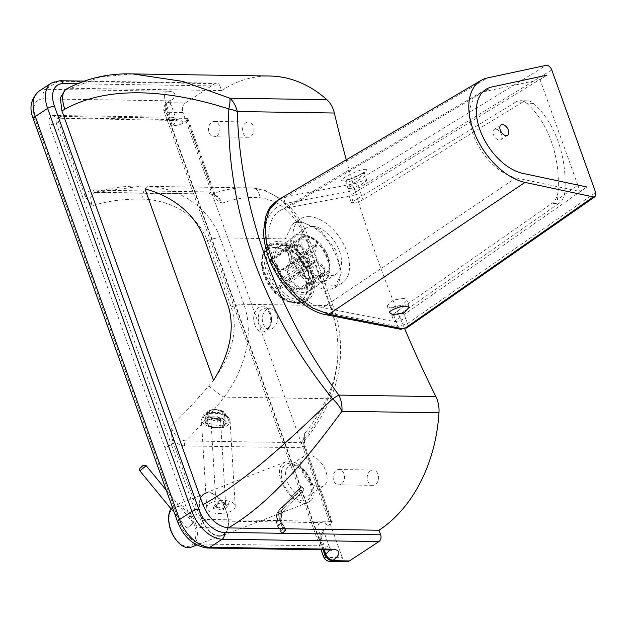 <?xml version="1.0" encoding="UTF-8"?>
<svg xmlns="http://www.w3.org/2000/svg" width="627" height="627" viewBox="0 0 627 627"><rect width="100%" height="100%" fill="white"/><g stroke="black" fill="none" stroke-linecap="round" stroke-linejoin="round"><path stroke-width="0.47" stroke-dasharray="3.13 2.35" d="M370.455 470.806A7.649 5.698 -89.1 0 0 367.32 479.365A7.649 5.698 -89.1 0 0 372.767 485.345A7.649 5.698 -89.1 0 0 375.322 484.585A7.649 5.698 -89.1 0 0 378.457 476.034A7.649 5.698 -89.1 0 0 373.002 470.046A7.649 5.698 -89.1 0 0 370.455 470.806M341.26 484.06A7.649 5.698 90.9 0 1 338.713 484.828A7.649 5.698 90.9 0 1 333.258 478.84A7.649 5.698 90.9 0 1 336.401 470.289A7.649 5.698 90.9 0 1 338.948 469.521A7.649 5.698 90.9 0 1 344.403 475.509A7.649 5.698 90.9 0 1 341.26 484.06M245.831 122.751A7.649 5.698 -89.1 0 0 242.696 131.302A7.649 5.698 -89.1 0 0 248.143 137.289A7.649 5.698 -89.1 0 0 250.698 136.521A7.649 5.698 -89.1 0 0 253.833 127.971A7.649 5.698 -89.1 0 0 248.378 121.983A7.649 5.698 -89.1 0 0 245.831 122.751M216.636 136.004A7.649 5.698 90.9 0 1 214.089 136.764A7.649 5.698 90.9 0 1 208.634 130.777A7.649 5.698 90.9 0 1 211.777 122.226A7.649 5.698 90.9 0 1 214.324 121.466A7.649 5.698 90.9 0 1 219.779 127.446A7.649 5.698 90.9 0 1 216.636 136.004M301.273 234.67L297.504 235.219L295.231 236.316L291.916 239.906L290.881 242.241L290.035 246.623L290.246 251.874L292.245 259.312L294.831 264.727L298.358 269.978L304.275 276.123L308.805 279.313L313.273 281.366L318.328 282.299L322.082 281.758L325.327 279.916L327.521 277.165L328.501 274.869L329.261 270.55L328.971 265.339L326.941 257.924L324.386 252.485L320.93 247.195L315.146 240.956L310.71 237.711L306.305 235.619L301.273 234.67M319.645 486.999A17.854 10.643 -123.2 0 1 303.296 473.847A17.854 10.643 -123.2 0 1 304.119 456.041A17.854 10.643 -123.2 0 1 308.163 454.943A17.854 10.643 -123.2 0 1 324.512 468.087A17.854 10.643 -123.2 0 1 323.689 485.901A17.854 10.643 -123.2 0 1 319.645 486.999M312.418 226.371A27.416 16.349 -123.2 0 1 337.522 246.568A27.416 16.349 -123.2 0 1 336.26 273.921A27.416 16.349 -123.2 0 1 330.045 275.614A27.416 16.349 -123.2 0 1 304.941 255.408A27.416 16.349 -123.2 0 1 306.195 228.056A27.416 16.349 -123.2 0 1 312.418 226.371M318.634 283.09L322.482 282.542L324.817 281.421L328.791 276.397L329.92 270.997L329.637 265.668L327.827 258.685L325.358 253.143L321.941 247.649L315.616 240.603L311.102 237.218L306.321 234.874L300.999 233.855L297.135 234.42L293.734 236.324L291.273 239.373L290.254 241.677L289.376 246.168L289.58 251.545L291.367 258.551L293.859 264.069L297.339 269.524L302.708 275.496L308.421 279.799L313.281 282.087L318.634 283.09M301.281 221.66L320.123 229.913L335.774 250.204L341.464 273.027L334.473 288.052L325.875 290.356L306.587 282.401L290.309 262.525L284.83 239.561L292.527 224.066L301.281 221.66M308.931 216.644A38.255 22.807 -123.2 0 1 343.957 244.82A38.255 22.807 -123.2 0 1 342.201 282.981A38.255 22.807 -123.2 0 1 333.533 285.34A38.255 22.807 -123.2 0 1 298.507 257.156A38.255 22.807 -123.2 0 1 300.262 218.995A38.255 22.807 -123.2 0 1 308.931 216.644M270.668 314.346C272.306 320.178 271.483 324.731 268.184 328.015L265.237 329.065C258.543 329.465 255.628 313.806 261.624 309.699L264.57 308.649C267.227 308.852 269.265 310.749 270.668 314.346M273.137 328.093A10.204 7.595 -89.1 0 0 277.283 316.682A10.204 7.595 -89.1 0 0 270.018 308.735A10.204 7.595 -89.1 0 0 266.585 309.769A10.204 7.595 -89.1 0 0 262.439 321.181A10.204 7.595 -89.1 0 0 269.704 329.128A10.204 7.595 -89.1 0 0 273.137 328.093M201.651 527.628A12.242 7.297 -123.2 0 1 189.542 516.507L164.862 447.576L171.422 444.629A204.316 152.087 -89.1 0 0 173.295 442.772L198.43 512.972A7.14 4.256 -123.2 0 0 205.491 519.454L331.134 521.382L304.213 446.189L300.231 447.702L184.714 445.93C180.435 445.726 176.195 443.352 171.994 438.814L170.897 426.525C183.523 414.306 196.149 400.755 208.76 385.871C227.946 363.37 240.431 332.827 231.097 307.042L207.31 240.611C198.171 214.81 169.266 199.488 141.914 199.159C123.832 198.79 107.162 201.024 91.887 205.868L85.39 196.941L58.327 121.372A7.14 4.256 -123.2 0 1 59.573 116.881A7.14 4.256 -123.2 0 1 61.187 116.442L59.134 117.782A7.14 4.256 56.8 0 0 57.519 118.221L177.12 120.525L176.25 119.342A20.401 6.137 -19.7 0 0 170.74 117.241A5.102 3.793 -89.1 0 0 174.087 120.094A5.102 3.793 -89.1 0 0 175.803 119.577L59.134 117.782A5.102 3.793 90.9 0 1 57.418 118.307A5.102 3.793 90.9 0 1 54.071 115.446L170.74 117.241L164.838 100.751L43.396 98.894A23.465 13.99 56.8 0 0 35.277 119.718L179.581 522.738A23.465 13.99 56.8 0 0 202.787 544.04L324.222 545.905L318.32 529.415L201.651 527.628A5.102 3.793 90.9 0 1 203.438 520.802L320.107 522.597A25.503 7.673 -19.7 0 1 327.129 526.225L323.634 530.262L319.809 537.511L324.222 549.832M327.129 526.225L331.432 523.004A4.083 1.23 -19.7 0 0 332.239 521.805L305.31 446.612A4.083 1.23 -19.7 0 1 304.51 447.811L331.432 523.004M323.234 549.816L165.552 109.427L166.327 108.847L172.229 125.329C175.975 125.784 179.502 125.079 182.825 123.213L187.128 119.984A4.083 1.23 160.3 0 0 187.935 118.785A4.083 1.23 160.3 0 0 186.83 118.37L61.187 116.442M185.435 102.961A7.14 5.314 -89.1 0 0 182.935 112.515L166.077 112.257A7.14 5.314 90.9 0 1 168.577 102.703L185.435 102.961L214.889 83.657L58.225 81.251L45.896 89.332L167.338 91.197A27.541 8.284 -19.7 0 1 169.353 102.123L168.577 102.703A7.14 4.875 -126.8 0 0 166.586 103.4A7.14 7.14 0 0 0 164.149 111.528A7.14 2.147 160.3 0 0 166.077 112.257L325.46 557.411A7.14 2.147 -19.7 0 1 323.532 556.674M330.147 561.408A7.14 5.314 90.9 0 1 325.46 557.411L342.326 557.669A7.14 5.314 -89.1 0 0 347.005 561.667M171.383 444.708L164.901 447.576L49.47 125.173L56.305 123.307L171.383 444.708L173.295 442.772M58.327 121.372L56.305 123.307M171.994 438.814L173.413 442.78M187.128 119.984L214.05 195.177A4.083 1.23 160.3 0 0 214.857 193.978L214.857 193.978A4.083 1.23 160.3 0 0 213.752 193.555L186.83 118.37M300.231 447.702A4.083 3.041 90.9 0 1 301.125 442.693C311.611 430.091 320.577 415.435 328.023 398.717C340.32 368.974 341.174 337.945 330.578 305.623L306.791 239.193C294.651 208.015 276.578 190.929 252.563 187.951L247.43 187.732C235.407 187.567 223.627 189.683 212.106 194.064C216.244 194.738 219.646 197.787 222.287 203.211C218.792 202.2 216.049 199.519 214.05 195.177C216.049 199.519 218.792 202.2 222.287 203.211L213.752 193.555L208.642 191.909A4.083 3.041 90.9 0 0 211.323 194.19L211.323 194.19A4.083 3.041 90.9 0 0 212.106 194.064L96.582 192.293A4.083 3.041 90.9 0 1 95.806 192.418L95.806 192.418A4.083 3.041 90.9 0 1 93.125 190.13L208.642 191.909M187.935 118.785L214.857 193.978L216.903 197.239C215.853 195.859 213.995 194.848 211.323 194.19L94.473 192.599L100.265 190.867C113.213 187.434 126.952 185.843 141.483 186.109L94.473 192.599L90.649 197.372L91.887 205.868M141.914 199.159A15.299 6.207 -86.9 0 1 148.591 186.36L252.563 187.951A10.204 7.579 -85.9 0 1 252.846 187.967L148.591 186.36C178.037 187.802 209.097 206.902 220.085 237.86L243.864 304.291C255.04 335.241 243.691 371.176 224.058 397.126C211.409 413.42 198.594 428.022 185.608 440.922L301.125 442.693L304.134 441.439L304.722 433.453C303.28 438.163 303.209 442.952 304.51 447.811M331.134 521.382A4.083 1.23 -19.7 0 1 332.239 521.805M208.76 385.871A15.299 1.975 -141.5 0 0 224.058 397.126L328.023 398.717A10.204 4.632 23.7 0 0 331.181 396.977C323.775 413.812 314.754 428.633 304.134 441.439L304.714 439.699L304.213 446.189A4.083 1.23 -19.7 0 1 305.31 446.612C305.067 447.153 304.213 440.201 304.714 439.699L304.722 433.453C314.346 421.642 322.584 407.973 329.441 392.431C340.124 365.988 340.751 338.4 331.322 309.667L307.543 243.237C296.759 215.523 280.818 200.342 259.719 197.701C246.983 196.823 234.506 198.665 222.287 203.211M184.714 445.93A4.083 3.041 90.9 0 1 185.608 440.922C179.056 439.989 174.157 435.193 170.897 426.525M342.326 557.669L182.935 112.515M346.269 159.791A1135.066 844.898 -89.1 0 0 404.728 328.861M132.509 73.915L100.242 77.027L70.914 88.258L65.435 89.606M77.019 83.799L219.952 85.993L221.59 90.57A142.69 106.214 90.9 0 1 269.657 76.016M221.59 90.57L70.914 88.258A25.503 12.164 60.4 0 0 66.533 88.979M219.952 85.993A5.102 3.793 -89.1 0 0 216.605 83.14A5.102 3.793 -89.1 0 0 214.889 83.657M495.518 129.115A6.121 3.652 56.8 0 0 494.131 129.491A6.121 3.652 56.8 0 0 493.849 135.597A6.121 3.652 56.8 0 0 499.453 140.103A6.121 3.652 56.8 0 0 500.84 139.727A6.121 3.652 56.8 0 0 501.122 133.622A6.121 3.652 56.8 0 0 495.518 129.115M362.155 173.648L351.684 178.005L345.9 182.183L348.275 182.096L358.762 177.739L364.53 173.546L362.155 173.648M350.469 188.656L348.009 188.492L353.761 184.166L364.35 180.2L366.803 180.357L361.05 184.691L350.469 188.656M403.835 298.405L392.486 300.184L387.235 305.905L390.3 307.873L401.641 306.086L406.899 300.38L405.52 298.961L403.835 298.405M389.438 312.489L394.524 306.329L405.982 304.824L407.66 305.467L409.172 307.199M364.828 169.376C372.893 168.788 349.842 181.015 343.188 180.835C335.124 181.407 358.197 169.227 364.828 169.376M278.78 199.543L286.625 196.651L350.861 184.393L353.51 183.303L546.219 65.333M350.861 184.393A5.102 3.974 -100.8 0 0 349.451 191.235L285.207 203.501C266.883 208.995 261.279 225.649 268.395 253.457C276.429 281.186 302.347 308.429 324.073 312.066A5.102 3.543 -79 0 0 326.518 314.832M324.073 312.066L397.863 326.455A5.102 3.543 -79 0 0 400.316 329.214M353.51 183.303A5.102 3.08 -121.5 0 1 358.934 187.951L349.451 191.235L351.206 196.133L360.799 193.147L362.994 199.731A7.14 2.03 -18.4 0 1 353.369 202.623L351.324 202.592L515.676 102.083L522.487 102.185A15.299 11.388 90.9 0 1 527.362 100.798A15.299 11.388 90.9 0 1 533.522 103.361L526.711 103.259A15.299 11.388 -89.1 0 0 520.551 100.696A15.299 11.388 -89.1 0 0 515.676 102.083M393.693 315.216L396.107 321.549L394.07 321.518L322.85 307.653A56.109 33.45 -123.2 0 1 274.979 262.65A56.109 33.45 -123.2 0 1 280.371 210.437A56.109 33.45 -123.2 0 1 287.142 207.921L349.161 196.102L546.885 75.177L540.035 79.668L577.859 185.294L557.278 199.645A96.887 72.121 -89.1 0 0 558.108 190.914C557.646 196.478 555.585 200.632 551.932 203.375L391.648 315.185L393.693 315.216A7.14 2.257 159.1 0 0 403.2 311.987L405.645 318.398L396.107 321.549L397.863 326.455L407.503 323.603A5.102 3.002 -124.9 0 1 407.017 327.733M403.2 311.987L558.743 203.485L551.932 203.375M526.711 103.259A96.887 72.121 -89.1 0 1 558.108 190.914L564.919 191.023A15.299 11.388 90.9 0 1 558.743 203.485M564.919 191.023A96.887 72.121 -89.1 0 0 533.522 103.361M522.487 102.185L362.994 199.731M351.324 202.592L349.161 196.102L351.206 196.133L353.369 202.623M577.859 185.294L580.069 191.478L586.919 186.987L394.07 321.518L391.648 315.185M540.035 79.668L485.024 91.464A48.71 29.046 56.8 0 0 478.887 93.995A48.71 29.046 56.8 0 0 475.047 139.186A48.71 29.046 56.8 0 0 515.958 177.856L580.069 191.478M299.643 288.89A21.42 12.775 -123.2 0 1 280.026 273.113A21.42 12.775 -123.2 0 1 281.014 251.74A21.42 12.775 -123.2 0 1 285.865 250.424A21.42 12.775 -123.2 0 1 298.444 256.631A21.42 12.775 -123.2 0 1 306.971 269.634A21.42 12.775 -123.2 0 1 304.503 287.574A21.42 12.775 -123.2 0 1 299.643 288.89M320.083 275.496A21.42 12.775 -123.2 0 1 300.466 259.711A21.42 12.775 -123.2 0 1 301.454 238.338A21.42 12.775 -123.2 0 1 306.305 237.022A21.42 12.775 -123.2 0 1 325.922 252.806A21.42 12.775 -123.2 0 1 324.943 274.171A21.42 12.775 -123.2 0 1 320.083 275.496M297.269 302.77A32.533 19.398 -123.2 0 1 265.08 273.223A32.533 19.398 -123.2 0 1 276.35 244.342A32.533 19.398 -123.2 0 1 295.45 253.77A32.533 19.398 -123.2 0 1 308.398 273.521A32.533 19.398 -123.2 0 1 297.269 302.77M276.084 243.605A33.356 19.884 -123.2 0 1 295.67 253.269A33.356 19.884 -123.2 0 1 308.939 273.521A33.356 19.884 -123.2 0 1 297.527 303.507A33.356 19.884 -123.2 0 1 264.539 273.215A33.356 19.884 -123.2 0 1 276.084 243.605M285.434 249.577A22.439 13.379 -123.2 0 1 298.609 256.082A22.439 13.379 -123.2 0 1 307.543 269.704A22.439 13.379 -123.2 0 1 304.949 288.498A22.439 13.379 -123.2 0 1 299.863 289.878A22.439 13.379 -123.2 0 1 279.313 273.348A22.439 13.379 -123.2 0 1 280.347 250.957A22.439 13.379 -123.2 0 1 285.434 249.577M305.984 236.105A22.439 13.379 -123.2 0 1 326.526 252.642A22.439 13.379 -123.2 0 1 325.499 275.026A22.439 13.379 -123.2 0 1 320.413 276.405A22.439 13.379 -123.2 0 1 299.863 259.876A22.439 13.379 -123.2 0 1 300.889 237.484A22.439 13.379 -123.2 0 1 305.984 236.105M304.62 275.582A30.605 18.246 -123.2 0 1 300.968 300.866A30.605 18.246 -123.2 0 1 294.032 302.747A30.605 18.246 -123.2 0 1 263.755 274.955A30.605 18.246 -123.2 0 1 267.415 249.671A30.605 18.246 -123.2 0 1 274.352 247.79A30.605 18.246 -123.2 0 1 304.62 275.582M274.916 247.422A30.605 18.246 -123.2 0 1 302.935 269.963A30.605 18.246 -123.2 0 1 301.532 300.498A30.605 18.246 -123.2 0 1 294.588 302.379A30.605 18.246 -123.2 0 1 266.569 279.838A30.605 18.246 -123.2 0 1 267.972 249.303A30.605 18.246 -123.2 0 1 274.916 247.422M323.266 268.105L324.786 271.091L323.407 273.646A21.42 12.775 56.8 0 0 323.916 272.377L325.288 269.822L323.775 266.828A16.326 9.734 -123.2 0 1 323.266 268.105L316.11 261.475A6.121 3.652 -123.2 0 1 315.506 262.062A6.121 3.652 -123.2 0 1 311.36 261.365L308.805 267.76A16.326 9.734 -123.2 0 1 307.379 266.444L302.684 271.875A21.42 12.775 56.8 0 0 304.103 273.192L308.805 267.76M299.941 288.091A21.42 12.775 -123.2 0 1 299.432 289.36L288.71 279.438A6.121 3.652 -123.2 0 1 288.106 280.018A6.121 3.652 -123.2 0 1 283.96 279.321L280.136 288.906A21.42 12.775 -123.2 0 1 278.709 287.589L282.534 278.004L309.934 260.048A6.121 3.652 -123.2 0 1 307.685 253.676L280.285 271.64L269.563 261.71L293.538 246.003C295.834 244.836 298.162 245.181 300.529 247.054A16.326 9.734 -123.2 0 1 301.038 245.784L308.194 252.407A6.121 3.652 -123.2 0 1 308.797 251.827A6.121 3.652 -123.2 0 1 312.944 252.516L285.544 270.48L289.368 260.895L313.986 244.804L315.506 244.593L315.499 246.121A16.326 9.734 -123.2 0 1 316.917 247.446L314.362 253.841A6.121 3.652 -123.2 0 1 316.619 260.205L289.219 278.161L299.941 288.091L323.916 272.377M316.619 260.205L323.775 266.828M299.432 289.36L323.407 273.646M316.917 247.446L316.823 245.847L314.77 246.505A21.42 12.775 56.8 0 0 313.343 245.181M312.944 252.516L315.499 246.121M289.368 260.895A21.42 12.775 -123.2 0 1 290.795 262.211L314.77 246.505M301.038 245.784C298.671 243.911 296.336 243.558 294.047 244.726A21.42 12.775 56.8 0 0 293.538 246.003M307.685 253.676L300.529 247.054M269.563 261.71A21.42 12.775 -123.2 0 1 270.072 260.44L294.047 244.726M280.136 288.906L304.103 273.192M283.96 279.321L311.36 261.365M278.709 287.589L302.684 271.875M270.072 260.44L280.794 270.362L308.194 252.407M282.534 278.004A6.121 3.652 -123.2 0 1 280.285 271.64M290.795 262.211L286.97 271.797L314.362 253.841M307.379 266.444L309.934 260.048M280.794 270.362A6.121 3.652 -123.2 0 1 281.398 269.782A6.121 3.652 -123.2 0 1 285.544 270.48M288.71 279.438L316.11 261.475M286.97 271.797A6.121 3.652 -123.2 0 1 289.219 278.161M202.631 494.883A22.956 13.042 68.8 0 0 202.795 521.797A22.956 13.042 68.8 0 0 222.068 535.756A22.956 13.042 68.8 0 0 224.921 533.82A22.956 13.042 68.8 0 0 224.756 506.906A22.956 13.042 68.8 0 0 205.484 492.947A22.956 13.042 68.8 0 0 202.631 494.883M311.023 500.464L308.076 502.431C294.063 509.148 270.95 474.31 282.534 463.925L285.489 461.95C299.502 455.233 322.607 490.079 311.023 500.464M171.155 508.411A22.439 12.752 -111.2 0 1 172.096 507.243A22.439 12.752 -111.2 0 1 174.886 505.354A22.439 12.752 -111.2 0 1 193.727 518.999A22.439 12.752 -111.2 0 1 193.884 545.318A22.439 12.752 -111.2 0 1 191.102 547.206M224.67 533.389A22.439 12.752 -111.2 0 1 221.887 535.278A22.439 12.752 -111.2 0 1 203.038 521.633A22.439 12.752 -111.2 0 1 202.882 495.314A22.439 12.752 -111.2 0 1 205.664 493.425A22.439 12.752 -111.2 0 1 224.513 507.071A22.439 12.752 -111.2 0 1 224.67 533.389M187.308 528.091L193.234 523.02L187.308 528.091M218.87 507.274A4.781 2.194 176.5 0 1 216.103 505.472A4.781 2.194 176.5 0 1 222.875 503.089A4.781 2.194 176.5 0 1 225.642 504.892A4.781 2.194 176.5 0 1 218.87 507.274M211.275 417.347L217.655 416.72L220.461 419.197C219.842 421.219 217.569 421.791 213.65 420.905L210.844 418.428L211.275 417.347M209.779 426.909C221.488 429.283 228.267 427.489 230.125 421.501L230.125 421.501C229.701 418.499 226.911 416.132 221.746 414.392C213.47 412.307 207.122 413.044 202.701 416.594L201.4 419.8C201.816 422.802 204.614 425.169 209.779 426.909M226.966 500.73A14.28 6.568 176.5 0 1 235.243 506.13A14.28 6.568 176.5 0 1 214.998 513.247A14.28 6.568 176.5 0 1 206.73 507.854A14.28 6.568 176.5 0 1 226.966 500.73M223.447 508.45L213.407 506.788L218.259 501.718L228.299 503.379L223.447 508.45L223.557 510.26L228.408 505.19L218.368 503.528L213.517 508.599L223.557 510.26M213.517 508.599L213.407 506.788M218.368 503.528L218.259 501.718M228.408 505.19L228.299 503.379M283.749 532.409A1.019 0.619 -136.5 0 1 282.581 532.151L282.017 532.746A1.019 0.619 43.5 0 0 283.185 532.997L284.736 531.367A1.019 0.815 -136.3 0 0 284.642 530.16L282.581 532.151A17.76 14.123 -136.3 0 1 280.81 511.107A2.038 1.238 43.5 0 0 283.145 511.616L284 510.723A15.714 12.501 -136.3 0 0 285.497 529.266A1.019 0.815 43.7 0 1 285.591 530.473L284.893 531.21A1.019 0.619 43.5 0 0 284.587 530.066L285.144 529.47A1.019 0.619 -136.5 0 1 285.457 530.614L285.771 528.953C280.512 521.923 279.924 515.841 284 510.723L284 510.723A2.038 1.238 43.5 0 0 283.38 508.419L302.912 487.814A2.038 1.238 -136.5 0 1 303.539 490.11L302.676 491.004A2.038 1.238 -136.5 0 1 300.349 490.494L299.604 489.789A1.019 0.619 -136.5 0 1 299.291 488.645A1.019 0.619 -136.5 0 1 299.298 488.645L301.007 486.858A1.019 0.619 -136.5 0 1 302.175 487.108L302.912 487.814M285.497 529.266L284.642 530.16A15.714 12.501 43.7 0 1 283.145 511.616L302.676 491.004M303.539 490.11A2.038 1.238 -136.5 0 1 303.531 490.11L284 510.723L303.539 490.11M220.006 410.944A8.159 4.256 -173 0 1 224.45 415.435A8.159 4.256 -173 0 1 212.694 417.927A8.159 4.256 -173 0 1 208.25 413.436A8.159 4.256 -173 0 1 220.006 410.944M211.628 426.564A8.159 4.256 7 0 0 223.384 424.071A8.159 4.256 7 0 0 218.941 419.581A8.159 4.256 7 0 0 207.184 422.073A8.159 4.256 7 0 0 211.628 426.564M279.642 243.057A31.75 18.928 56.8 0 0 268.654 271.232A31.75 18.928 56.8 0 0 300.059 300.067A31.75 18.928 56.8 0 0 313.257 281.633A31.75 18.928 56.8 0 0 289.948 246.074A31.75 18.928 56.8 0 0 279.642 243.057M300.153 302.402A33.913 20.221 -123.2 0 1 266.608 271.609A33.913 20.221 -123.2 0 1 278.341 241.505A33.913 20.221 -123.2 0 1 311.893 272.306A33.913 20.221 -123.2 0 1 300.153 302.402M285.685 244.891A26.522 15.816 56.8 0 0 279.666 246.521A26.522 15.816 56.8 0 0 278.451 272.98A26.522 15.816 56.8 0 0 302.731 292.519A26.522 15.816 56.8 0 0 308.75 290.889A26.522 15.816 56.8 0 0 309.965 264.429A26.522 15.816 56.8 0 0 285.685 244.891M301.571 294.275A27.416 16.349 -123.2 0 1 274.446 269.375A27.416 16.349 -123.2 0 1 283.937 245.039A27.416 16.349 -123.2 0 1 292.84 247.641A27.416 16.349 -123.2 0 1 312.975 278.357A27.416 16.349 -123.2 0 1 301.571 294.275M293.099 464.819A17.854 10.643 56.8 0 0 289.047 465.916A17.854 10.643 56.8 0 0 288.232 483.723A17.854 10.643 56.8 0 0 304.573 496.874A17.854 10.643 56.8 0 0 308.617 495.777A17.854 10.643 56.8 0 0 309.44 477.97A17.854 10.643 56.8 0 0 293.099 464.819M303.499 500.973A20.91 12.469 -123.2 0 1 282.816 481.983A20.91 12.469 -123.2 0 1 290.058 463.416A20.91 12.469 -123.2 0 1 310.741 482.406A20.91 12.469 -123.2 0 1 303.499 500.973M254.813 324.841C260.142 340.014 275.935 328.187 270.441 313.132C265.111 297.966 249.319 309.793 254.813 324.841M169.353 102.123A7.14 4.875 53.2 0 0 167.362 102.82L166.586 103.4A7.14 4.875 -126.8 0 0 165.552 109.427A7.14 2.147 160.3 0 0 164.149 111.528L321.063 549.785M172.229 125.329A20.401 6.137 -19.7 0 0 176.25 119.342L170.348 102.852L170.332 100.014L167.362 102.82A7.14 4.875 53.2 0 0 166.327 108.847A20.401 6.137 160.3 0 0 170.348 102.852A20.401 6.137 160.3 0 0 164.838 100.751A7.14 5.314 -89.1 0 1 167.338 91.197M182.825 123.213A25.503 7.673 160.3 0 0 175.803 119.577M49.47 125.173A12.242 7.297 -123.2 0 1 54.071 115.446M59.573 116.881L57.519 118.221A7.14 4.256 56.8 0 0 56.391 123.237M320.107 522.597A5.102 3.793 -89.1 0 0 318.32 529.415A20.401 6.137 160.3 0 1 323.83 531.524L329.731 548.006A20.401 6.137 -19.7 0 1 329.536 549.926M189.542 516.507A5.102 1.536 160.3 0 0 196.376 514.32A7.14 4.256 56.8 0 0 203.438 520.802L205.491 519.454M319.809 537.511A20.401 6.137 160.3 0 0 323.83 531.524L323.634 530.262M171.422 444.629L196.376 514.32L198.43 512.972M85.39 196.941C86.369 192.481 88.948 190.216 93.125 190.13M207.31 240.611A15.299 4.601 -19.7 0 1 220.085 237.86L306.791 239.193A10.204 3.064 -19.7 0 1 309.55 240.243C304.887 227.248 298.413 216.252 290.129 207.247L281.837 199.621L265.323 190.537L252.846 187.967A10.204 7.579 -85.9 0 1 259.719 197.701M231.097 307.042A15.299 4.601 -19.7 0 1 243.864 304.291L330.578 305.623A10.204 3.064 -19.7 0 1 333.337 306.674C343.69 337.953 342.969 368.057 331.181 396.977A10.204 4.632 23.7 0 0 329.441 392.431M307.543 243.237A10.204 3.064 -19.7 0 0 309.55 240.243L333.337 306.674A10.204 3.064 -19.7 0 1 331.322 309.667M33.349 118.981A7.14 2.147 160.3 0 0 35.277 119.718M179.581 522.738A7.14 2.147 -19.7 0 1 177.653 522.001M38.96 91.221A30.605 18.246 -123.2 0 1 45.896 89.332A7.14 5.314 -89.1 0 0 43.396 98.894M202.787 544.04A7.14 5.314 -89.1 0 0 207.474 548.037M331.526 550.216L329.731 548.006A20.401 6.137 -19.7 0 0 324.222 545.905A7.14 5.314 -89.1 0 0 328.909 549.903M59.941 80.734A5.102 3.793 -89.1 0 0 58.225 81.251A30.605 18.246 56.8 0 0 51.289 83.14M285.207 203.501A5.102 3.974 -100.8 0 1 286.625 196.651L487.571 77.905M551.776 69.918L358.934 187.951L360.799 193.147M405.645 318.398L407.503 323.603L595.65 192.458M287.142 207.921L491.874 86.973L485.024 91.464M322.85 307.653L515.958 177.856M192.614 544.228A20.91 11.882 68.8 0 0 191.227 517.322A20.91 11.882 68.8 0 0 172.315 508.748A20.91 11.882 68.8 0 0 173.703 535.646A20.91 11.882 68.8 0 0 192.614 544.228M146.185 465.696L139.884 470.877M227.186 422.669C220.79 429.519 198.14 421.94 204.763 415.168C211.158 408.326 233.808 415.905 227.186 422.669M284.736 531.367L285.591 530.473M280.12 510.354A18.865 15.009 43.7 0 0 282.017 532.746L281.813 532.801A1.019 0.815 -136.3 0 0 283.185 533.005A1.019 0.815 -136.3 0 0 283.185 532.997L284.893 531.218A1.019 0.815 43.7 0 1 284.893 531.218A1.019 0.815 43.7 0 1 283.522 531.014L284.587 530.066A18.865 15.009 -136.3 0 1 282.683 507.674A1.019 0.619 43.5 0 0 281.515 507.415L279.807 509.202A1.019 0.619 43.5 0 0 279.807 509.21A1.019 0.619 43.5 0 0 280.12 510.354L299.604 489.789M285.457 530.614L284.893 531.21A1.019 1.019 0 0 0 284.893 531.21L283.185 532.997A1.019 1.019 0 0 1 281.68 532.974C274.94 524.297 274.312 516.374 279.807 509.21A19.892 15.816 -136.3 0 0 281.813 532.801L283.522 531.014A19.892 15.816 43.7 0 1 281.515 507.415L301.007 486.858M285.144 529.47A17.76 14.123 43.7 0 1 283.38 508.419M302.175 487.108L282.683 507.674M299.298 488.645L279.807 509.202L299.291 488.645M280.81 511.107L300.349 490.494M210.813 426.572A10.204 5.322 -173 0 1 205.264 420.96A10.204 5.322 -173 0 1 219.967 417.841A10.204 5.322 -173 0 1 225.516 423.46A10.204 5.322 -173 0 1 210.813 426.572M219.403 419.142A9.178 4.789 7 0 0 207.129 420.168A9.178 4.789 7 0 0 211.166 427.003A9.178 4.789 7 0 0 223.431 425.976A9.178 4.789 7 0 0 219.403 419.142M211.667 419.667A10.204 5.322 7 0 0 226.371 416.547A10.204 5.322 7 0 0 220.814 410.928A10.204 5.322 7 0 0 206.118 414.047A10.204 5.322 7 0 0 211.667 419.667M212.232 418.366A9.178 4.789 -173 0 1 208.203 411.531A9.178 4.789 -173 0 1 220.469 410.505A9.178 4.789 -173 0 1 224.497 417.339A9.178 4.789 -173 0 1 212.232 418.366M372.767 485.345L338.713 484.828M248.143 137.289L214.089 136.764M324.316 280.684L308.75 290.889C309.754 290.262 313.335 288.154 312.975 278.357L313.257 281.633C310.843 266.271 303.068 254.421 289.948 246.074L292.84 247.641L284.65 245.204L279.666 246.521L295.231 236.316M323.689 485.901L308.617 495.777C311.964 493.143 312.136 487.931 309.135 480.141L302.355 470.415C297.182 466.3 293.75 464.536 292.064 465.132L289.047 465.916L304.119 456.041M336.26 273.921L324.817 281.421M342.201 282.981L334.473 288.052C336.487 287.103 338.165 284.446 339.505 280.065L340.124 275.433C340.383 268.717 338.643 261.247 334.896 253.034C329.826 242.437 323.093 234.09 314.691 227.977L303.492 222.671C297.739 221.919 294.087 222.381 292.527 224.066L300.262 218.995M269.704 329.128L265.237 329.065L267.533 328.156C270.213 327.012 270.989 322.309 269.845 314.033C268.011 310.302 266.248 308.508 264.57 308.649L270.018 308.735M294.753 235.564L306.195 228.056M84.01 81.102L216.605 83.14M214.324 121.466L248.378 121.983M338.948 469.521L373.002 470.046M494.131 129.491L500.981 125M366.803 180.357L364.53 173.546L364.702 171.571C366.897 170.646 356.481 177.096 352.656 178.139L344.152 180.537L345.9 182.183L348.009 188.492M387.235 305.905L389.383 312.332M409.141 307.089L406.899 300.38M527.362 100.798L520.551 100.696M507.69 135.244L500.84 139.727M485.737 89.504L478.887 93.995M280.371 210.437L486.442 89.065M281.014 251.74L301.454 238.338M298.609 256.082L295.67 253.269M307.543 269.704L308.939 273.521M325.499 275.026L304.949 288.498M300.889 237.484L280.347 250.957M298.444 256.631L295.45 253.77M306.971 269.634L308.398 273.521M324.943 274.171L304.503 287.574M301.532 300.498L300.968 300.866M324.504 272.416L325.147 270.809M316.972 245.949L315.522 244.608M281.398 269.782L308.797 251.827M288.106 280.018L315.506 262.062M267.972 249.303L267.415 249.671M308.076 502.431L222.068 535.756M221.887 535.278L196.721 545.028M205.664 493.425L174.886 505.354M285.489 461.95L205.484 492.947M186.932 528.2L170.944 508.724M193.234 523.02L166.233 490.126M216.103 505.472L210.844 418.428M235.243 506.13L230.125 421.501C230.125 418.938 228.212 416.618 224.388 414.541C214.152 409.447 203.179 413.695 203.077 415.489M206.73 507.854L201.4 419.8M220.461 419.197L225.642 504.892M224.45 415.435L223.384 424.071M210.931 427.097C206.738 425.208 204.849 423.162 205.264 420.96L206.118 414.047C207.803 409.713 212.671 408.498 220.704 410.403C224.113 411.312 226.002 413.358 226.371 416.547L225.516 423.46C223.823 427.794 218.964 429.009 210.931 427.097M207.184 422.073L208.25 413.436"/><path stroke-width="0.94" d="M347.005 561.667A7.14 5.314 -89.1 0 0 349.411 560.938L332.553 560.679A7.14 5.314 90.9 0 1 330.147 561.408L347.005 561.667M324.222 549.832L325.719 553.994L324.943 554.582A7.14 4.875 -126.8 0 0 332.553 560.679L333.329 560.099A27.541 8.284 160.3 0 0 331.315 549.174L209.88 547.308L222.209 539.228L378.865 541.634L349.411 560.938M404.728 328.861A1135.066 844.898 -89.1 0 0 435.883 396.585L338.846 395.096C276.413 310.428 239.953 208.658 237.32 111.535L334.356 113.025A1135.066 844.898 -89.1 0 0 346.269 159.791M334.356 113.025A25.503 18.982 -89.1 0 0 326.879 99.685L229.843 98.196L182.833 81.416L132.705 73.915C108.886 73.147 86.832 78.171 66.533 88.979L65.435 89.606L60.325 97.875L61.932 110.932L64.863 109.208C112.437 82.701 178.076 92.537 228.831 108.941A25.503 11.435 -179.5 0 1 237.32 111.535A25.503 18.982 -89.1 0 0 236.348 108.244A25.503 18.982 -89.1 0 0 229.843 98.196A25.503 6.066 111.1 0 1 228.831 108.941C226.049 209.481 263.332 313.539 332.639 398.874A25.503 14.249 42.8 0 1 341.95 411.304A25.503 18.982 -89.1 0 0 340.155 398.169A25.503 18.982 -89.1 0 0 338.846 395.096A25.503 2.908 142.2 0 0 332.639 398.874C298.225 430.686 251.066 478.276 202.929 504.711C208.979 518.701 217.444 526.437 228.33 527.918C275.355 500.44 314.77 447.921 341.95 411.304L438.986 412.793A25.503 18.982 -89.1 0 0 435.883 396.585M326.879 99.685A142.69 106.214 90.9 0 0 269.657 76.016L132.509 73.915M61.932 110.932L202.929 504.711M144.994 188.946C170.262 195.31 194.723 212.694 203.783 237.609L227.57 304.04C236.403 329.112 228.157 357.022 213.525 380.354L144.994 188.946M378.865 541.634A5.102 3.793 -89.1 0 0 380.652 534.807L223.988 532.401A25.503 15.205 -123.2 0 1 198.767 509.242L54.463 106.229A5.102 1.536 160.3 0 0 47.628 108.416L191.933 511.436L179.604 519.517L35.3 116.497A7.14 2.147 160.3 0 0 33.349 118.981L177.653 522.001A7.14 2.147 -19.7 0 1 179.604 519.517A30.605 18.246 -123.2 0 0 209.88 547.308A7.14 5.314 -89.1 0 1 207.474 548.037C193.861 546.156 183.915 537.472 177.653 522.001M438.986 412.793A142.69 106.214 90.9 0 1 379.014 530.23L380.652 534.807M228.33 527.918L379.014 530.23M506.302 135.62A6.121 3.652 -123.2 0 1 500.699 131.106A6.121 3.652 -123.2 0 1 500.981 125A6.121 3.652 -123.2 0 1 502.368 124.624A6.121 3.652 -123.2 0 1 507.972 129.131A6.121 3.652 -123.2 0 1 507.69 135.244A6.121 3.652 -123.2 0 1 506.302 135.62M409.172 307.199L403.882 313.124L392.541 314.589L389.438 312.489M593.33 196.917L595.086 196.643L595.65 192.458L551.776 69.918C550.365 66.791 548.515 65.263 546.219 65.333L487.571 77.905A58.914 35.128 56.8 0 0 481.003 80.444A58.914 35.128 56.8 0 0 475.164 134.868A58.914 35.128 56.8 0 0 524.979 182.394L593.33 196.917L405.324 328.023L402.51 328.681L328.736 314.284L312.802 308.116L296.979 296.257L283.004 280.003L272.384 261.106L266.263 241.607L265.292 223.62L269.594 209.089L278.78 199.543M524.979 182.394L328.736 314.284A5.102 3.543 -79 0 1 326.518 314.832L400.316 329.214A5.102 3.543 -79 0 0 402.51 328.681M400.316 329.214L407.017 327.733A5.102 3.002 -124.9 0 1 405.324 328.023M586.919 186.987L522.808 173.365A48.71 29.046 -123.2 0 1 481.889 134.695A48.71 29.046 -123.2 0 1 485.737 89.504A48.71 29.046 -123.2 0 1 486.442 89.065A48.71 29.046 -123.2 0 1 491.874 86.973L546.885 75.177M196.721 545.028L191.102 547.206A22.439 12.752 -111.2 0 1 182.191 545.686A22.439 12.752 -111.2 0 1 169.321 512.486A22.439 12.752 -111.2 0 1 171.155 508.411M321.063 549.785L323.532 556.674A7.14 2.147 -19.7 0 1 324.943 554.582L323.234 549.816M329.536 549.926A20.401 6.137 -19.7 0 1 325.719 553.994A7.14 4.875 53.2 0 0 333.329 560.099M66.533 88.979A25.503 12.164 60.4 0 0 64.863 109.208M54.463 106.229A25.503 15.205 -123.2 0 1 63.288 83.587A5.102 3.793 -89.1 0 0 59.941 80.734L51.289 83.14A30.605 18.246 56.8 0 0 47.628 108.416L35.3 116.497A30.605 18.246 -123.2 0 1 38.96 91.221C30.739 98.894 28.866 108.15 33.349 118.981M207.474 548.037L328.909 549.903A7.14 5.314 -89.1 0 0 331.315 549.174M63.288 83.587L77.019 83.799M223.988 532.401A5.102 3.793 -89.1 0 1 222.209 539.228A30.605 18.246 56.8 0 1 191.933 511.436A5.102 1.536 -19.7 0 1 198.767 509.242M139.884 470.877L146.185 465.696L143.465 465.25C140.095 467.225 138.896 469.106 139.884 470.877L170.944 508.724M143.136 465.477L140.354 467.954L143.136 465.477M323.532 556.674A7.14 7.14 0 0 0 330.147 561.408M328.909 549.903L331.526 550.216M51.289 83.14L38.96 91.221M59.941 80.734L84.01 81.102M389.383 312.332L389.414 312.575C390.621 312.928 385.346 311.933 400.12 306.862C406.649 306.289 409.556 306.329 408.828 306.987L409.141 307.089M326.518 314.832C315.812 313.249 303.852 305.968 290.662 292.989C273.568 274.124 264.516 253.77 263.505 231.927L265.566 216.895L268.058 210.907C269.477 207.341 273.019 203.579 278.678 199.605L480.995 80.444M595.086 196.643L407.017 327.733M182.191 545.686C174.008 540.004 166.492 527.331 169.321 512.486M166.233 490.126L146.185 465.696"/></g></svg>
